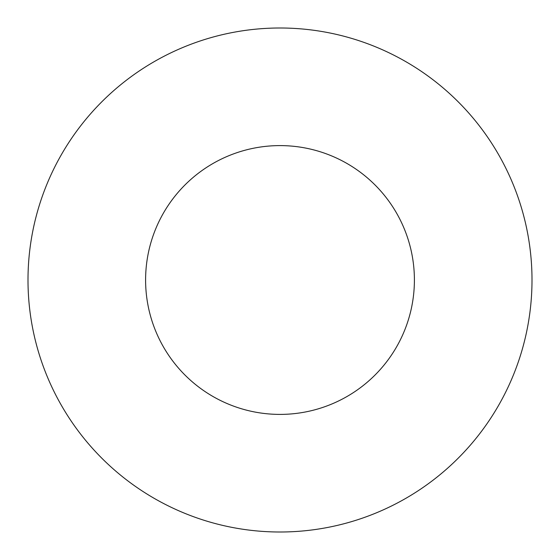 <?xml version="1.0" encoding="UTF-8"?>
<svg xmlns="http://www.w3.org/2000/svg" width="560" height="560" viewBox="0 0 560 560"><rect width="100%" height="100%" fill="white"/><g stroke="black" fill="none" stroke-linecap="round" stroke-linejoin="round"><path stroke-width="0.84" d="M414.4 280A134.4 134.4 0 0 0 280 145.6A134.4 134.4 0 0 0 145.6 280A134.4 134.4 0 0 0 280 414.4A134.4 134.4 0 0 0 414.4 280M532 280A252 252 0 0 0 280 28A252 252 0 0 0 28 280A252 252 0 0 0 280 532A252 252 0 0 0 532 280"/></g></svg>
